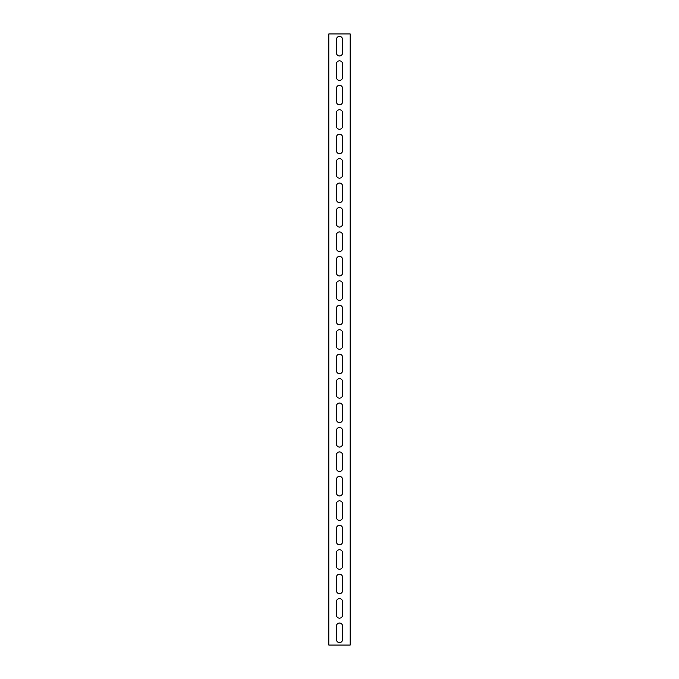 <?xml version="1.0" encoding="UTF-8"?>
<svg xmlns="http://www.w3.org/2000/svg" width="679" height="679" viewBox="0 0 679 679"><rect width="100%" height="100%" fill="white"/><g stroke="black" fill="none" stroke-linecap="round" stroke-linejoin="round"><path stroke-width="1.02" d="M350.194 645.05L350.194 33.95L328.806 33.95L328.806 645.05L350.194 645.05M336.445 63.894A3.055 3.055 0 0 1 339.5 60.838A3.055 3.055 0 0 1 342.555 63.894L342.555 77.338A3.055 3.055 0 0 1 339.5 80.394A3.055 3.055 0 0 1 336.445 77.338L336.445 63.894M336.445 88.338A3.055 3.055 0 0 1 339.5 85.282A3.055 3.055 0 0 1 342.555 88.338L342.555 101.782A3.055 3.055 0 0 1 339.5 104.838A3.055 3.055 0 0 1 336.445 101.782L336.445 88.338M336.445 112.782A3.055 3.055 0 0 1 339.5 109.726A3.055 3.055 0 0 1 342.555 112.782L342.555 126.226A3.055 3.055 0 0 1 339.5 129.282A3.055 3.055 0 0 1 336.445 126.226L336.445 112.782M336.445 137.226A3.055 3.055 0 0 1 339.5 134.17A3.055 3.055 0 0 1 342.555 137.226L342.555 150.67A3.055 3.055 0 0 1 339.5 153.726A3.055 3.055 0 0 1 336.445 150.67L336.445 137.226M336.445 161.67A3.055 3.055 0 0 1 339.5 158.614A3.055 3.055 0 0 1 342.555 161.67L342.555 175.114A3.055 3.055 0 0 1 339.5 178.17A3.055 3.055 0 0 1 336.445 175.114L336.445 161.67M336.445 186.114A3.055 3.055 0 0 1 339.5 183.058A3.055 3.055 0 0 1 342.555 186.114L342.555 199.558A3.055 3.055 0 0 1 339.5 202.614A3.055 3.055 0 0 1 336.445 199.558L336.445 186.114M336.445 210.558A3.055 3.055 0 0 1 339.5 207.502A3.055 3.055 0 0 1 342.555 210.558L342.555 224.002A3.055 3.055 0 0 1 339.5 227.058A3.055 3.055 0 0 1 336.445 224.002L336.445 210.558M336.445 235.002A3.055 3.055 0 0 1 339.5 231.946A3.055 3.055 0 0 1 342.555 235.002L342.555 248.446A3.055 3.055 0 0 1 339.5 251.502A3.055 3.055 0 0 1 336.445 248.446L336.445 235.002M336.445 259.446A3.055 3.055 0 0 1 339.5 256.39A3.055 3.055 0 0 1 342.555 259.446L342.555 272.89A3.055 3.055 0 0 1 339.5 275.946A3.055 3.055 0 0 1 336.445 272.89L336.445 259.446M336.445 283.89A3.055 3.055 0 0 1 339.5 280.834A3.055 3.055 0 0 1 342.555 283.89L342.555 297.334A3.055 3.055 0 0 1 339.5 300.39A3.055 3.055 0 0 1 336.445 297.334L336.445 283.89M336.445 308.334A3.055 3.055 0 0 1 339.5 305.278A3.055 3.055 0 0 1 342.555 308.334L342.555 321.778A3.055 3.055 0 0 1 339.5 324.834A3.055 3.055 0 0 1 336.445 321.778L336.445 308.334M336.445 332.778A3.055 3.055 0 0 1 339.5 329.722A3.055 3.055 0 0 1 342.555 332.778L342.555 346.222A3.055 3.055 0 0 1 339.5 349.278A3.055 3.055 0 0 1 336.445 346.222L336.445 332.778M336.445 357.222A3.055 3.055 0 0 1 339.5 354.166A3.055 3.055 0 0 1 342.555 357.222L342.555 370.666A3.055 3.055 0 0 1 339.5 373.722A3.055 3.055 0 0 1 336.445 370.666L336.445 357.222M336.445 381.666A3.055 3.055 0 0 1 339.5 378.61A3.055 3.055 0 0 1 342.555 381.666L342.555 395.11A3.055 3.055 0 0 1 339.5 398.166A3.055 3.055 0 0 1 336.445 395.11L336.445 381.666M336.445 406.11A3.055 3.055 0 0 1 339.5 403.054A3.055 3.055 0 0 1 342.555 406.11L342.555 419.554A3.055 3.055 0 0 1 339.5 422.61A3.055 3.055 0 0 1 336.445 419.554L336.445 406.11M336.445 430.554A3.055 3.055 0 0 1 339.5 427.498A3.055 3.055 0 0 1 342.555 430.554L342.555 443.998A3.055 3.055 0 0 1 339.5 447.054A3.055 3.055 0 0 1 336.445 443.998L336.445 430.554M336.445 454.998A3.055 3.055 0 0 1 339.5 451.942A3.055 3.055 0 0 1 342.555 454.998L342.555 468.442A3.055 3.055 0 0 1 339.5 471.498A3.055 3.055 0 0 1 336.445 468.442L336.445 454.998M336.445 479.442A3.055 3.055 0 0 1 339.5 476.386A3.055 3.055 0 0 1 342.555 479.442L342.555 492.886A3.055 3.055 0 0 1 339.5 495.942A3.055 3.055 0 0 1 336.445 492.886L336.445 479.442M336.445 503.886A3.055 3.055 0 0 1 339.5 500.83A3.055 3.055 0 0 1 342.555 503.886L342.555 517.33A3.055 3.055 0 0 1 339.5 520.386A3.055 3.055 0 0 1 336.445 517.33L336.445 503.886M336.445 528.33A3.055 3.055 0 0 1 339.5 525.274A3.055 3.055 0 0 1 342.555 528.33L342.555 541.774A3.055 3.055 0 0 1 339.5 544.83A3.055 3.055 0 0 1 336.445 541.774L336.445 528.33M336.445 552.774A3.055 3.055 0 0 1 339.5 549.718A3.055 3.055 0 0 1 342.555 552.774L342.555 566.218A3.055 3.055 0 0 1 339.5 569.274A3.055 3.055 0 0 1 336.445 566.218L336.445 552.774M336.445 577.218A3.055 3.055 0 0 1 339.5 574.162A3.055 3.055 0 0 1 342.555 577.218L342.555 590.662A3.055 3.055 0 0 1 339.5 593.718A3.055 3.055 0 0 1 336.445 590.662L336.445 577.218M336.445 601.662A3.055 3.055 0 0 1 339.5 598.606A3.055 3.055 0 0 1 342.555 601.662L342.555 615.106A3.055 3.055 0 0 1 339.5 618.162A3.055 3.055 0 0 1 336.445 615.106L336.445 601.662M336.445 39.45A3.055 3.055 0 0 1 339.5 36.394A3.055 3.055 0 0 1 342.555 39.45L342.555 52.894A3.055 3.055 0 0 1 339.5 55.95A3.055 3.055 0 0 1 336.445 52.894L336.445 39.45M336.445 626.106A3.055 3.055 0 0 1 339.5 623.05A3.055 3.055 0 0 1 342.555 626.106L342.555 639.55A3.055 3.055 0 0 1 339.5 642.606A3.055 3.055 0 0 1 336.445 639.55L336.445 626.106"/></g></svg>
